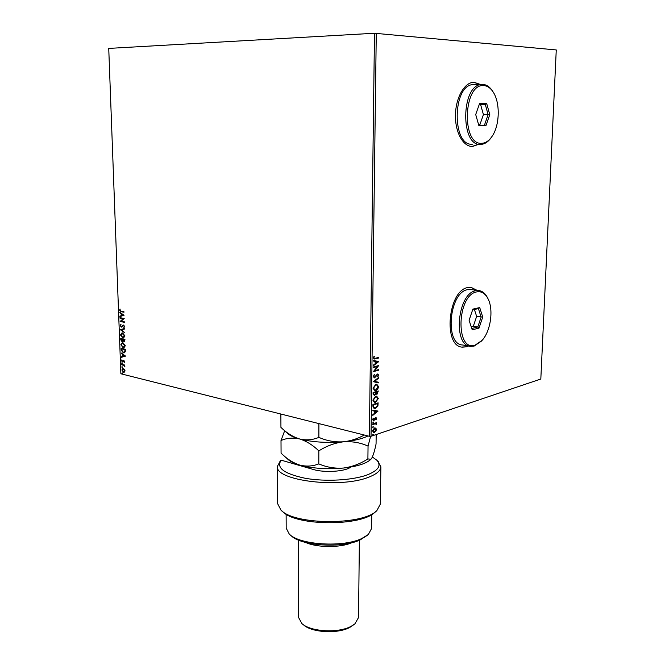 <?xml version="1.0" encoding="UTF-8"?>
<svg xmlns="http://www.w3.org/2000/svg" width="665" height="665" viewBox="0 0 665 665"><rect width="100%" height="100%" fill="white"/><g stroke="black" fill="none" stroke-linecap="round" stroke-linejoin="round"><path stroke-width="1" d="M480.596 84.472L473.389 82.269C464.02 82.842 455.525 98.378 455.45 115.56C455.242 132.751 463.355 146.923 472.566 146.458L478.659 144.338M471.892 146.458L478.476 144.338M480.413 84.472L473.896 82.244M477.121 290.347L470.687 287.33L468.094 287.504C447.944 289.832 442.79 346.864 462.507 347.147L466.207 346.847L468.484 345.975M461.884 347.055L466.032 346.814L468.301 345.941M476.946 290.322L471.144 287.371M124.471 369.291L125.028 370.762L124.571 371.984L123.499 372.201L121.861 369.981L122.842 368.501L124.471 369.291M121.703 364.32L124.771 365.068L124.338 365.459L124.779 366.806L123.806 365.409L121.72 364.819L121.703 364.32M124.696 361.594L124.297 362.458L123.757 360.945L122.443 362.018L121.52 360.746L121.894 359.815L122.41 361.511L123.565 360.43L124.696 361.594M121.171 349.848L121.113 348.327L125.319 349.283L125.261 351.81L123.308 352.832L121.171 349.848L121.421 348.394M120.747 338.56L124.962 339.483L124.33 341.719L123.083 340.887L122.044 341.694L120.797 339.873L120.747 338.56M120.423 329.69L124.563 328.452L124.588 329.009L121.437 329.948L124.721 332.783L120.423 329.774L124.571 328.493M119.991 318.153L119.974 317.646L124.205 318.485L121.171 321.178L124.322 321.81L124.347 322.326L120.116 321.469L123.133 318.776L119.991 318.153L120.29 317.704M121.138 311.187L123.956 311.727L123.981 312.242L121.113 311.694L119.592 310.189L120.033 309.026L120.024 310.264L121.138 311.187M374.486 33.25L108.736 48.412L120.872 373.772L369.374 436.298L374.486 33.25L556.264 49.941L540.82 379.033L371.037 436.273L369.374 436.298M124.089 315.235L119.933 316.623L119.916 316.066L121.246 315.651L121.171 313.78L119.775 312.284L124.089 315.235M120.157 325.476L121.022 324.179L120.589 325.534L121.504 326.606L123.565 325.035L124.604 326.432L123.931 327.562L124.164 326.332L123.607 325.551L121.346 327.113L120.157 325.476L121.063 324.262M122.609 332.924L124.945 335.916L123.499 338.044L122.817 338.011L120.506 335.002L121.961 332.891L122.609 332.924M122.967 342.733L125.303 345.734L123.881 347.837L123.175 347.795L120.872 344.778L122.294 342.699L122.967 342.733M125.569 356.108L121.446 357.296L121.421 356.756L122.742 356.398L122.676 354.561L121.288 353.024L125.569 356.108M121.936 362.807L122.086 363.647L121.936 362.807M122.086 366.648L122.227 367.487L122.086 366.648M122.31 372.899L122.46 373.738L122.31 372.899M375.841 428.102L376.448 429.532L375.8 431.369L373.647 432.491L372.525 430.837L374.503 427.961L375.841 428.102L376.448 429.532M372.683 423.913L376.473 422.674L375.908 423.464L376.382 424.827L375.526 423.788L372.674 424.519L372.683 423.913M376.598 418.443L376.049 419.79L375.634 418.202L374.345 420.139L373.314 420.571L372.674 419.59L373.206 418.169L373.738 419.923L375.035 417.986L376.033 417.562L376.598 418.443L375.775 419.573M372.915 406.273L372.94 404.42L378.144 402.84L377.911 405.991L375.417 408.543L374.287 408.651L372.915 406.273M373.098 392.508L378.31 390.987L376.98 394.337L375.891 393.913L374.536 395.567L373.073 394.112L373.098 392.508M373.24 381.668L378.501 377.637L378.493 378.31L374.511 381.369L378.443 382.209L378.427 382.882L373.24 381.668M373.431 367.57L373.439 366.947L378.676 365.567L374.719 370.638L378.618 369.599L378.609 370.214L373.373 371.627L377.329 366.54L373.431 367.57M375.309 358.269L378.792 357.379L378.784 358.003L374.171 359.058L373.422 357.886L374.054 356.199L373.963 357.745L374.437 358.402L375.309 358.269M376.274 33.267L371.037 436.273M378.734 361.627L373.456 365.7L373.464 365.019L375.16 363.747L375.193 361.469L373.514 361.07L373.522 360.388L378.734 361.735M373.173 376.59L374.345 374.462L373.713 376.398L374.295 377.304L377.479 374.021L378.676 375.127L377.77 376.922L378.144 375.26L377.496 374.628L374.57 377.903L373.173 376.59M375.791 384.345L376.797 384.262L378.51 386.606C378.161 388.809 377.23 390.114 375.733 390.513L374.711 390.604L373.023 388.227L375.791 384.345M375.625 396.265L376.681 396.174L378.335 398.476L375.567 402.4L374.511 402.491L372.865 400.164L375.625 396.265M378.028 411.078L372.791 415.359L372.799 414.686L374.486 413.347L374.511 411.111L372.857 410.812L372.865 410.147L378.028 411.078M373.073 421.859L373.497 422.225L372.89 422.89L373.073 421.859L373.497 422.225M373.007 426.531L373.439 426.897L372.824 427.562L373.007 426.531M372.907 434.129L373.339 434.494L372.724 435.159L372.907 434.129L373.339 434.494M378.427 357.471L378.784 358.003M378.418 357.928L373.946 358.992M373.988 356.29L374.453 356.415M374.087 356.34L374.046 357.313M373.68 357.246L373.963 357.745M373.597 357.679L374.245 358.335M378.368 361.66L373.456 365.343M373.522 360.405L378.368 361.56M375.725 361.594L375.334 363.265L377.471 362.009L375.725 361.594L375.7 363.339M378.269 365.675L374.719 370.638M378.252 369.698L378.609 370.214M378.244 370.139L373.414 371.444M373.431 367.404L377.329 366.54M374.137 374.653L374.611 374.894M374.237 374.819L373.713 376.398M373.348 376.324L374.087 377.23M377.762 373.979L378.676 375.127M378.31 375.052L377.57 376.664M377.122 374.561L376.814 375.193M376.448 375.118L376.282 376.099M375.916 376.024L374.57 377.903M378.127 378.235L374.511 381.369M374.137 381.294L378.443 382.209M378.069 382.134L378.061 382.807M376.739 384.254L378.51 386.606M378.144 386.531C377.795 388.734 376.864 390.031 375.368 390.43L375.733 390.513M375.368 390.43L374.42 390.53M376.523 384.885L375.417 384.885L373.19 387.969L374.628 389.898M375.742 389.898L377.978 386.789L376.614 384.894L375.783 384.96L373.555 388.052L374.902 389.964L375.742 389.898M377.944 391.095L376.98 394.337M374.536 395.567L375.891 393.913M373.248 393.589L374.545 394.952L375.492 393.705L375.567 392.4L373.256 392.882L374.013 394.902M375.733 392.475L376.98 393.722L377.77 391.76L375.742 392.167L376.44 393.672M377.77 391.76L376.107 392.242M373.256 392.882L373.614 393.672M375.567 392.4L373.63 392.965M376.614 396.165L378.335 398.476M377.969 398.393L375.567 402.4M375.201 402.317L374.22 402.425M376.382 396.789L375.251 396.797L373.032 399.898L374.437 401.793M375.575 401.785L377.803 398.659L376.481 396.806L375.617 396.88L373.398 399.981L374.703 401.86L375.575 401.785M377.778 402.948L377.911 405.991M377.545 405.908L375.417 408.543M375.052 408.46L374.013 408.584M373.206 407.047L375.426 407.936L377.429 405.816L377.604 403.613L373.098 404.786L373.206 407.047L374.287 407.953M377.604 403.613L373.464 404.869L373.572 407.13M377.662 411.095L372.799 414.977M372.857 410.795L374.511 411.111M376.772 411.519L374.678 411.128L375.018 412.915L376.772 411.519L375.043 411.211L375.018 412.915M374.927 418.376L374.345 420.139M373.979 420.047L373.755 420.529M373.123 418.277L373.555 418.41M373.19 418.318L373.14 419.374M372.774 419.283L373.323 419.848M375.875 417.554L376.232 418.36M373.14 422.142L373.057 422.874M376.107 422.799L376.465 423.281M375.542 423.381L376.515 424.32M376.157 424.228L376.041 424.686M374.885 423.688L372.674 424.312M372.999 426.539L373.439 426.897M373.073 426.805L372.999 427.545M376.082 429.44L375.8 431.369M375.434 431.286L374.445 432.408M374.079 432.317L373.389 432.416M375.002 428.484L374.129 428.476L372.624 430.588L373.572 431.785M374.453 431.801L375.983 429.681L375.143 428.501L372.99 430.679L373.805 431.859L374.453 431.801M372.974 434.403L372.541 435.051M123.973 312.134L121.421 311.644L119.592 310.189M119.9 310.139L120.19 309.175M120.24 316.523L119.916 316.066M120.224 316.016L121.246 315.651M121.554 315.601L121.171 313.78M121.487 313.73L119.791 312.833M121.67 315.518L123.374 315.027L121.612 314.088L121.67 315.518L123.067 315.077L121.612 314.088M124.338 322.209L120.116 321.469M120.423 321.303L123.133 318.776M123.449 318.726L120.299 318.103M122.052 326.465L122.934 325.168M124.172 327.388L123.657 327.105M123.964 327.055L124.164 326.332M124.471 326.274L123.607 325.551M121.828 327.072L121.346 327.113M121.653 327.055L120.465 325.426M124.712 332.508L120.423 329.774M123.715 337.995L122.817 338.011M123.125 337.953L120.506 335.002M120.822 334.944L122.052 332.882M123.549 337.479L124.821 335.792L122.942 333.381L122.202 333.398M122.801 337.504L124.513 335.842L122.102 333.406L120.939 335.077L122.801 337.504M124.513 341.669L124.006 341.702M124.313 341.652L123.083 340.887M122.551 341.66L122.044 341.694M122.36 341.635L120.797 339.873M121.105 339.823L121.063 338.626M122.41 341.137L123.075 339.449L121.196 339.158L122.028 341.187L122.767 339.507L121.196 339.158M124.347 341.153L124.862 339.84L123.2 339.599L123.981 341.195L124.546 339.898L123.2 339.599M124.106 347.787L123.175 347.795M123.482 347.737L120.872 344.778M121.18 344.719L122.385 342.683M123.931 347.271L125.178 345.601L123.299 343.182L122.543 343.198M123.158 347.288L124.87 345.659L122.435 343.207L121.304 344.861L123.158 347.288M124.322 352.824L123.308 352.832M123.615 352.766L121.471 349.79M124.122 352.309L125.161 351.394L125.211 349.632L121.562 348.925L121.737 350.846L123.291 352.325L124.854 351.453L124.904 349.69L121.562 348.925M121.753 357.221L121.421 356.756M121.728 356.689L122.742 356.398M123.05 356.332L122.676 354.561M122.983 354.495L121.304 353.572M123.166 356.282L124.862 355.85L123.116 354.877L123.166 356.282L124.555 355.908L123.116 354.877M124.488 362.25L124.022 362.101M124.33 362.043L124.322 361.536M124.629 361.477L124.197 360.887M122.892 361.976L122.443 362.018M122.751 361.951L121.52 360.746M121.828 360.679L122.011 359.948M123.299 360.937L123.391 360.497M122.227 363.564L121.604 363.14M124.779 365.426L124.338 365.459M124.87 366.54L124.446 366.49M124.463 365.584L123.806 365.409M124.114 365.343L121.72 364.819M121.753 366.98L122.111 367.479M124.247 372.184L123.499 372.201M123.806 372.134L121.861 369.981M122.169 369.915L122.95 368.493M124.097 371.677L124.962 370.604L123.69 368.967L123.083 369M123.482 371.702L124.654 370.671L122.975 369.009L122.235 370.072L123.482 371.702M122.609 373.647L121.978 373.223M350.829 467.03C345.359 471.56 324.545 472.956 313.365 469.482L281.212 460.18C275.925 467.728 283.947 473.771 305.285 478.293C325.667 481.909 353.09 480.305 367.612 474.752C378.476 470.321 381.552 465.475 376.839 460.23L372.367 456.98M377.645 460.986L380.879 466.813C380.696 470.604 376.764 474.004 369.083 477.021C340.929 488.908 274.321 480.596 277.438 466.273L280.356 460.912M367.496 535.217L360.181 539.897C342.176 548.608 300.755 545.94 291.046 535.608L290.331 535.001M286.133 514.145L286.191 528.151L289.292 534.12C299.4 544.901 342.832 547.694 361.66 538.592L368.31 534.535L371.577 528.492M351.951 542.657C340.605 547.86 316.989 547.769 305.701 542.474M354.146 624.46L349.948 627.319C338.103 634.094 311.835 632.689 303.564 624.901L302.858 624.344M298.294 539.997L298.427 617.211L301.927 623.612C310.713 631.891 338.759 633.388 351.378 626.181L354.886 623.886L358.535 617.527L359.374 540.246M277.446 466.373L277.671 503.738L280.913 510.038C294.171 525.15 363.215 525.508 376.897 510.537L380.314 504.145M375.983 511.31L375.093 512.058C361.851 526.514 295.534 526.165 282.7 511.576L282.076 511.044M281.212 460.18L280.356 460.903M364.295 435.018C357.837 438.659 350.962 440.912 343.68 441.776C335.027 442.341 326.756 440.87 318.868 437.362L318.901 424.22L317.92 423.347M318.868 437.362C312.766 439.972 306.349 440.513 299.624 438.975C292.982 436.922 286.748 433.065 280.938 427.404L280.871 414.636L281.785 414.262M281.046 414.071L280.871 414.636M367.936 435.932C362.575 438.742 354.487 440.687 343.68 441.776C327.23 443.131 312.542 442.2 299.624 438.975C293.689 437.362 289.616 435.45 287.396 433.256L282.899 429.166M284.662 430.77L281.004 440.538C286.69 437.994 292.899 437.479 299.624 438.975C306.282 441.011 312.683 444.985 318.834 450.878C326.631 445.924 334.919 442.89 343.68 441.776C352.334 441.227 360.455 442.674 368.053 446.107L370.629 436.282M370.604 459.557L370.463 459.673C365.883 463.729 356.897 466.514 343.481 468.035C327.122 469.498 312.508 468.501 299.657 465.043C294.063 463.405 290.115 461.468 287.837 459.241L284.105 455.907M376.191 434.536L376.058 444.004C374.777 450.222 373.414 454.81 371.976 457.761L370.929 459.266L367.895 458.925C360.322 463.813 352.184 466.847 343.481 468.035C334.877 468.667 326.656 467.279 318.801 463.879C312.733 466.323 306.357 466.714 299.657 465.043C293.315 462.973 287.338 459.224 281.744 453.804L281.071 453.173L281.004 440.538M318.801 463.879L318.834 450.878M367.895 458.925L368.053 446.107M476.863 291.877C456.872 294.703 455.217 352.151 475.076 345.177L482.167 340.305C490.762 330.921 493.763 309.341 487.927 298.585C485.134 293.348 481.443 291.112 476.863 291.877M481.418 341.128L474.145 346.074L470.762 346.357C452.524 346.141 457.362 292.933 475.99 290.68L478.426 290.514C482.158 290.863 485.184 293.248 487.495 297.671L488.019 298.776M471.294 289.591L467.844 289.624C449.141 291.844 444.386 344.736 462.699 344.994L469.781 346.191M479.008 328.103L472.208 329.807L469.091 320.306L472.882 309.117L479.714 307.571L482.732 317.055L479.008 328.103L477.794 326.989L481.127 317.089L478.418 308.585L472.615 309.907M471.219 326.806L473.305 326.291L476.639 316.424L482.732 317.055M476.639 316.424L474.411 309.499M473.305 326.291L477.794 326.989L471.776 328.493M478.418 308.585L479.714 307.571M483.779 85.585C463.131 83.308 461.335 145.643 481.842 143.283C485.724 143.075 489.191 140.672 492.25 136.084C499.856 124.97 500.313 102.302 492.989 91.77C490.363 87.863 487.287 85.802 483.779 85.585M491.643 136.973C488.492 141.678 484.918 144.155 480.92 144.396L480.862 144.405C460.23 146.948 460.837 84.563 481.776 84.455L482.865 84.43C486.514 84.663 489.714 86.816 492.441 90.881L493.206 92.111M474.369 84.571L473.256 84.596C452.225 84.713 451.743 146.707 472.458 144.189M485.924 125.702L478.908 125.752L475.708 114.546L479.64 103.341L486.689 103.482L489.781 114.638L485.924 125.702L484.66 124.546L488.118 114.629L485.342 104.629L479.224 104.521M478.551 124.496L479.964 124.488L483.422 114.604L480.62 104.646L485.342 104.629L486.689 103.482M480.62 104.646L479.191 104.621M483.422 114.604L489.781 114.638M479.964 124.488L478.567 124.579M376.839 460.23L378.584 461.859M380.314 504.269L380.879 466.813M371.577 528.6L371.76 514.486M280.763 460.529L279.882 461.344M308.502 468.077L308.502 467.03M349.823 467.686L349.823 467.204M478.426 290.514L470.288 289.458M487.927 298.585L487.495 297.671M481.776 84.455L473.256 84.596M492.989 91.77L492.441 90.881"/></g></svg>
